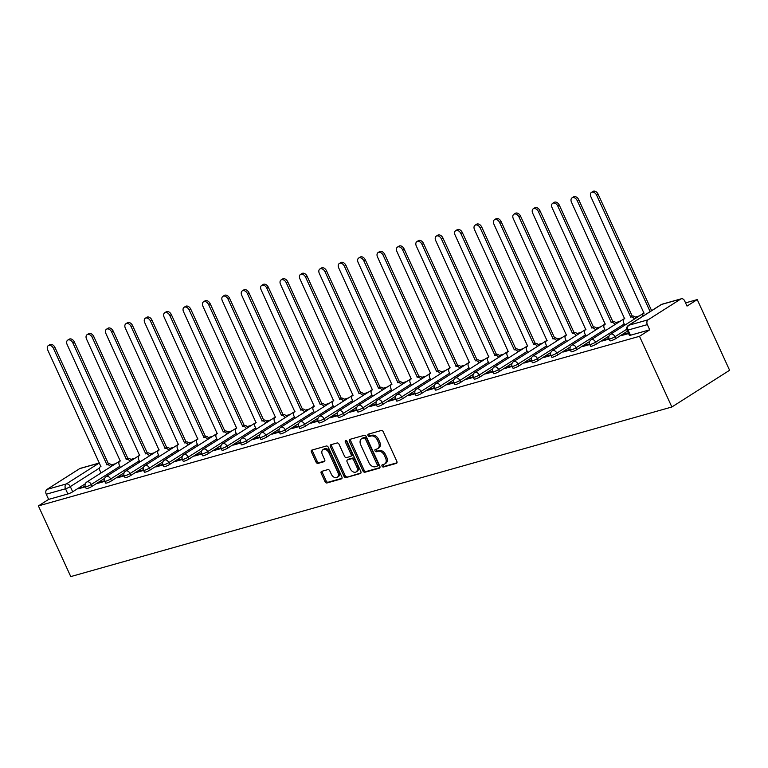 <?xml version="1.0" encoding="UTF-8"?>
<svg xmlns="http://www.w3.org/2000/svg" width="768" height="768" viewBox="0 0 768 768"><rect width="100%" height="100%" fill="white"/><g stroke="black" fill="none" stroke-linecap="round" stroke-linejoin="round"><path stroke-width="1.15" d="M382.022 466.128A1.277 0.864 -122.5 0 0 383.405 467.03L396.374 463.373A1.824 1.238 -122.5 0 0 396.605 463.277A1.824 1.238 -122.5 0 0 396.845 461.386L383.29 431.798A1.824 1.238 -122.5 0 0 381.322 430.493L368.352 434.15A1.277 0.864 -122.5 0 0 369.408 436.454L371.088 435.984A5.846 3.965 -122.5 0 1 377.395 440.141L378.528 442.608A5.846 3.965 -122.5 0 1 377.76 448.646A5.846 3.965 -122.5 0 1 377.03 448.973L375.35 449.443A1.277 0.864 -122.5 0 0 376.406 451.747L378.086 451.267A5.846 3.965 -122.5 0 1 384.403 455.434L385.526 457.901A5.846 3.965 -122.5 0 1 384.758 463.939A5.846 3.965 -122.5 0 1 384.029 464.256L382.349 464.736A1.277 0.864 -122.5 0 0 382.022 466.128M383.05 464.534A1.277 0.864 -122.5 0 0 384.557 466.301L396.97 462.797M369.053 433.958A1.277 0.864 -122.5 0 0 370.56 435.725L372.24 435.245L371.088 435.984M376.051 449.251A1.277 0.864 -122.5 0 0 377.558 451.008L379.238 450.538L378.086 451.267M321.677 471.36A1.824 1.238 -122.5 0 0 321.446 471.466A1.824 1.238 -122.5 0 0 321.216 473.347L325.008 481.651A1.824 1.238 -122.5 0 0 326.986 482.957L341.386 478.886A1.824 1.238 -122.5 0 0 341.616 478.79A1.824 1.238 -122.5 0 0 341.856 476.899L328.31 447.312A1.824 1.238 -122.5 0 0 326.333 446.006L311.933 450.077A1.824 1.238 -122.5 0 0 311.702 450.173A1.824 1.238 -122.5 0 0 311.462 452.064L316.051 462.086A1.824 1.238 -122.5 0 0 318.029 463.392L324.192 461.654A1.824 1.238 -122.5 0 0 324.422 461.549A1.824 1.238 -122.5 0 0 324.662 459.658L322.387 454.685A4.886 3.312 -122.5 0 1 323.021 449.645A4.886 3.312 -122.5 0 1 328.915 452.842L337.834 472.33A4.886 3.312 -122.5 0 1 337.19 477.379A4.886 3.312 -122.5 0 1 331.306 474.173L329.818 470.928A1.824 1.238 -122.5 0 0 327.84 469.622L321.677 471.36M38.4 505.91L639.494 336.307L671.856 406.992L70.762 576.586L38.4 505.91L48.624 499.402L46.243 494.218A3.725 2.678 -105.8 0 1 47.021 489.398L79.699 468.614A3.725 2.678 -105.8 0 1 80.227 468.374L99.437 462.95A3.725 2.678 -105.8 0 0 98.976 463.171L79.699 468.614M362.976 470.947A1.824 1.238 -122.5 0 0 364.944 472.243L379.344 468.182A1.824 1.238 -122.5 0 0 379.574 468.077A1.824 1.238 -122.5 0 0 379.814 466.195L366.269 436.598A1.824 1.238 -122.5 0 0 364.291 435.302L349.891 439.363A1.824 1.238 -122.5 0 0 349.661 439.469A1.824 1.238 -122.5 0 0 349.421 441.35L362.976 470.947L364.128 470.208A1.824 1.238 -122.5 0 0 366.096 471.514L379.949 467.606M360.365 473.539L345.965 477.6A1.824 1.238 -122.5 0 1 343.997 476.294L330.442 446.707A1.824 1.238 -122.5 0 1 330.682 444.816A1.824 1.238 -122.5 0 1 330.912 444.72L337.075 442.982A1.824 1.238 -122.5 0 1 339.053 444.278L344.544 456.278A1.824 1.238 -122.5 0 0 346.512 457.584L350.602 456.422A1.824 1.238 -122.5 0 0 350.832 456.326A1.824 1.238 -122.5 0 0 351.072 454.435L345.35 441.946A1.277 0.864 -122.5 0 1 347.059 441.456L360.835 471.542A1.824 1.238 -122.5 0 1 360.595 473.434A1.824 1.238 -122.5 0 1 360.365 473.539L360.787 473.27M85.315 483.773L72.691 491.798L70.31 486.605A3.725 0.547 155.4 0 1 65.52 488.774L46.243 494.218M680.803 299.011L661.526 304.454L628.848 325.238L648.115 319.795L680.803 299.011A3.725 2.678 74.2 0 1 681.322 298.781A3.725 2.678 74.2 0 1 684.643 300.893L687.014 306.086L697.238 299.587L685.555 302.88M639.37 315.917L635.117 317.117M619.968 321.389L615.725 322.589M600.576 326.861L596.323 328.061M581.174 332.333L576.922 333.533M561.773 337.805L557.53 339.005M542.381 343.277L538.128 344.477M522.979 348.749L518.726 349.949M503.578 354.23L499.334 355.43M484.186 359.702L479.933 360.902M464.784 365.174L460.531 366.374M445.382 370.646L441.139 371.846M425.99 376.118L421.738 377.318M406.589 381.59L402.336 382.79M387.187 387.062L382.944 388.262M367.795 392.534L363.542 393.734M348.394 398.016L344.141 399.206M329.002 403.488L324.749 404.688M309.6 408.96L305.347 410.16M290.198 414.432L285.946 415.632M270.806 419.904L266.554 421.104M251.405 425.376L247.152 426.576M232.003 430.848L227.75 432.048M212.611 436.32L208.358 437.52M193.21 441.792L188.957 442.992M173.808 447.274L169.555 448.474M154.416 452.746L150.163 453.946M135.014 458.218L130.762 459.418M115.613 463.69L111.37 464.89M697.238 299.587L729.6 370.272L671.856 406.992M648.115 319.795A3.725 2.678 74.2 0 0 647.338 324.614L628.07 330.058A3.725 0.547 155.4 0 1 626.995 330.134L629.366 335.328A3.725 0.547 155.4 0 0 630.442 335.251L628.07 330.058A3.725 2.678 74.2 0 1 628.848 325.238A3.725 2.525 -122.5 0 0 628.378 325.44A3.725 3.725 0 0 0 626.995 330.134M639.494 336.307L649.718 329.808L647.338 324.614M628.31 333.034L623.117 334.493L623.366 335.04M623.117 334.493L621.389 335.597L628.56 333.571M608.947 338.496L603.715 339.965L603.965 340.512M603.715 339.965L601.987 341.069L609.168 339.043M589.555 343.968L584.323 345.437L584.573 345.984M584.323 345.437L582.586 346.541L589.766 344.515M570.154 349.44L564.922 350.918L565.171 351.456M564.922 350.918L563.194 352.013L570.365 349.987M550.752 354.912L545.53 356.39L545.77 356.928M545.53 356.39L543.792 357.485L550.973 355.469M531.36 360.384L526.128 361.862L526.378 362.4M526.128 361.862L524.39 362.966L531.571 360.941M511.958 365.856L506.726 367.334L506.976 367.882M506.726 367.334L504.998 368.438L512.17 366.413M492.557 371.328L487.334 372.806L487.574 373.354M487.334 372.806L485.597 373.91L492.778 371.885M473.165 376.81L467.933 378.278L468.182 378.826M467.933 378.278L466.195 379.382L473.376 377.357M453.763 382.282L448.531 383.75L448.781 384.298M448.531 383.75L446.803 384.854L453.974 382.829M434.362 387.754L429.139 389.222L429.379 389.77M429.139 389.222L427.402 390.326L434.582 388.301M414.97 393.226L409.738 394.704L409.987 395.242M409.738 394.704L408 395.798L415.181 393.773M395.568 398.698L390.336 400.176L390.586 400.714M390.336 400.176L388.608 401.27L395.779 399.245M376.166 404.17L370.944 405.648L371.184 406.186M370.944 405.648L369.206 406.752L376.387 404.726M356.774 409.642L351.542 411.12L351.792 411.658M351.542 411.12L349.814 412.224L356.986 410.198M337.373 415.114L332.141 416.592L332.39 417.139M332.141 416.592L330.413 417.696L337.594 415.67M317.971 420.586L312.749 422.064L312.998 422.611M312.749 422.064L311.011 423.168L318.192 421.142M298.579 426.067L293.347 427.536L293.597 428.083M293.347 427.536L291.619 428.64L298.79 426.614M279.178 431.539L273.946 433.008L274.195 433.555M273.946 433.008L272.218 434.112L279.398 432.086M259.776 437.011L254.554 438.48L254.803 439.027M254.554 438.48L252.816 439.584L259.997 437.558M240.384 442.483L235.152 443.962L235.402 444.499M235.152 443.962L233.424 445.056L240.595 443.03M220.982 447.955L215.75 449.434L216 449.971M215.75 449.434L214.022 450.528L221.203 448.512M201.581 453.427L196.358 454.906L196.608 455.443M196.358 454.906L194.621 456.01L201.802 453.984M182.189 458.899L176.957 460.378L177.206 460.915M176.957 460.378L175.229 461.482L182.4 459.456M162.787 464.371L157.555 465.85L157.805 466.397M157.555 465.85L155.827 466.954L163.008 464.928M143.386 469.843L138.163 471.322L138.413 471.869M138.163 471.322L136.426 472.426L143.606 470.4M123.994 475.325L118.762 476.794L119.011 477.341M118.762 476.794L117.034 477.898L124.205 475.872M104.592 480.797L99.36 482.266L99.61 482.813M99.36 482.266L97.632 483.37L104.813 481.344M104.707 478.301L92.093 486.326L91.248 484.483A3.725 0.547 155.4 0 1 87.629 486.25A3.725 0.547 155.4 0 1 85.373 486.73L86.218 488.573A3.725 0.547 -24.6 0 0 88.464 488.093A3.725 0.547 -24.6 0 0 92.093 486.326M124.109 472.819L111.485 480.854L110.64 479.011A3.725 0.547 155.4 0 1 107.021 480.778A3.725 0.547 155.4 0 1 104.774 481.258L105.61 483.101A3.725 0.547 -24.6 0 0 107.866 482.621A3.725 0.547 -24.6 0 0 111.485 480.854M143.51 467.347L130.886 475.382L130.042 473.539A3.725 0.547 155.4 0 1 126.422 475.306A3.725 0.547 155.4 0 1 124.166 475.786L125.011 477.629A3.725 0.547 -24.6 0 0 127.267 477.149A3.725 0.547 -24.6 0 0 130.886 475.382M162.902 461.875L150.288 469.901L149.443 468.067A3.725 0.547 155.4 0 1 145.814 469.834A3.725 0.547 155.4 0 1 143.568 470.314L144.413 472.157A3.725 0.547 -24.6 0 0 146.659 471.677A3.725 0.547 -24.6 0 0 150.288 469.901M182.304 456.403L169.68 464.429L168.835 462.586A3.725 0.547 155.4 0 1 165.216 464.362A3.725 0.547 155.4 0 1 162.97 464.842L163.805 466.685A3.725 0.547 -24.6 0 0 166.061 466.205A3.725 0.547 -24.6 0 0 169.68 464.429M201.706 450.931L189.082 458.957L188.237 457.114A3.725 0.547 155.4 0 1 184.618 458.89A3.725 0.547 155.4 0 1 182.362 459.37L183.206 461.213A3.725 0.547 -24.6 0 0 185.462 460.733A3.725 0.547 -24.6 0 0 189.082 458.957M221.098 445.459L208.483 453.485L207.638 451.642A3.725 0.547 155.4 0 1 204.01 453.418A3.725 0.547 155.4 0 1 201.763 453.898L202.608 455.741A3.725 0.547 -24.6 0 0 204.854 455.261A3.725 0.547 -24.6 0 0 208.483 453.485M240.499 439.987L227.875 448.013L227.03 446.17A3.725 0.547 155.4 0 1 223.411 447.946A3.725 0.547 155.4 0 1 221.165 448.426L222 450.269A3.725 0.547 -24.6 0 0 224.256 449.789A3.725 0.547 -24.6 0 0 227.875 448.013M259.901 434.515L247.277 442.541L246.432 440.698A3.725 0.547 155.4 0 1 242.813 442.474A3.725 0.547 155.4 0 1 240.557 442.954L241.402 444.787A3.725 0.547 -24.6 0 0 243.658 444.307A3.725 0.547 -24.6 0 0 247.277 442.541M279.293 429.043L266.669 437.069L265.834 435.226A3.725 0.547 155.4 0 1 262.205 436.992A3.725 0.547 155.4 0 1 259.958 437.472L260.803 439.315A3.725 0.547 -24.6 0 0 263.05 438.835A3.725 0.547 -24.6 0 0 266.669 437.069M298.694 423.562L286.07 431.597L285.226 429.754A3.725 0.547 155.4 0 1 281.606 431.52A3.725 0.547 155.4 0 1 279.35 432L280.195 433.843A3.725 0.547 -24.6 0 0 282.451 433.363A3.725 0.547 -24.6 0 0 286.07 431.597M318.096 418.09L305.472 426.125L304.627 424.282A3.725 0.547 155.4 0 1 301.008 426.048A3.725 0.547 155.4 0 1 298.752 426.528L299.597 428.371A3.725 0.547 -24.6 0 0 301.853 427.891A3.725 0.547 -24.6 0 0 305.472 426.125M337.488 412.618L324.864 420.643L324.029 418.8A3.725 0.547 155.4 0 1 320.4 420.576A3.725 0.547 155.4 0 1 318.154 421.056L318.998 422.899A3.725 0.547 -24.6 0 0 321.245 422.419A3.725 0.547 -24.6 0 0 324.864 420.643M356.89 407.146L344.266 415.171L343.421 413.328A3.725 0.547 155.4 0 1 339.802 415.104A3.725 0.547 155.4 0 1 337.546 415.584L338.39 417.427A3.725 0.547 -24.6 0 0 340.646 416.947A3.725 0.547 -24.6 0 0 344.266 415.171M376.291 401.674L363.667 409.699L362.822 407.856A3.725 0.547 155.4 0 1 359.203 409.632A3.725 0.547 155.4 0 1 356.947 410.112L357.792 411.955A3.725 0.547 -24.6 0 0 360.048 411.475A3.725 0.547 -24.6 0 0 363.667 409.699M395.683 396.202L383.059 404.227L382.224 402.384A3.725 0.547 155.4 0 1 378.595 404.16A3.725 0.547 155.4 0 1 376.349 404.64L377.194 406.483A3.725 0.547 -24.6 0 0 379.44 406.003A3.725 0.547 -24.6 0 0 383.059 404.227M415.085 390.73L402.461 398.755L401.616 396.912A3.725 0.547 155.4 0 1 397.997 398.688A3.725 0.547 155.4 0 1 395.741 399.168L396.586 401.011A3.725 0.547 -24.6 0 0 398.842 400.531A3.725 0.547 -24.6 0 0 402.461 398.755M434.486 385.258L421.862 393.283L421.018 391.44A3.725 0.547 155.4 0 1 417.398 393.206A3.725 0.547 155.4 0 1 415.142 393.686L415.987 395.53A3.725 0.547 -24.6 0 0 418.243 395.05A3.725 0.547 -24.6 0 0 421.862 393.283M453.878 379.786L441.254 387.811L440.419 385.968A3.725 0.547 155.4 0 1 436.79 387.734A3.725 0.547 155.4 0 1 434.544 388.214L435.389 390.058A3.725 0.547 -24.6 0 0 437.635 389.578A3.725 0.547 -24.6 0 0 441.254 387.811M473.28 374.304L460.656 382.339L459.811 380.496A3.725 0.547 155.4 0 1 456.192 382.262A3.725 0.547 155.4 0 1 453.936 382.742L454.781 384.586A3.725 0.547 -24.6 0 0 457.037 384.106A3.725 0.547 -24.6 0 0 460.656 382.339M492.682 368.832L480.058 376.858L479.213 375.024A3.725 0.547 155.4 0 1 475.594 376.79A3.725 0.547 155.4 0 1 473.338 377.27L474.182 379.114A3.725 0.547 -24.6 0 0 476.438 378.634A3.725 0.547 -24.6 0 0 480.058 376.858M512.074 363.36L499.45 371.386L498.614 369.542A3.725 0.547 155.4 0 1 494.986 371.318A3.725 0.547 155.4 0 1 492.739 371.798L493.584 373.642A3.725 0.547 -24.6 0 0 495.83 373.162A3.725 0.547 -24.6 0 0 499.45 371.386M531.475 357.888L518.851 365.914L518.006 364.07A3.725 0.547 155.4 0 1 514.387 365.846A3.725 0.547 155.4 0 1 512.131 366.326L512.976 368.17A3.725 0.547 -24.6 0 0 515.232 367.69A3.725 0.547 -24.6 0 0 518.851 365.914M550.867 352.416L538.253 360.442L537.408 358.598A3.725 0.547 155.4 0 1 533.789 360.374A3.725 0.547 155.4 0 1 531.533 360.854L532.378 362.698A3.725 0.547 -24.6 0 0 534.624 362.218A3.725 0.547 -24.6 0 0 538.253 360.442M570.269 346.944L557.645 354.97L556.8 353.126A3.725 0.547 155.4 0 1 553.181 354.902A3.725 0.547 155.4 0 1 550.934 355.382L551.779 357.226A3.725 0.547 -24.6 0 0 554.026 356.746A3.725 0.547 -24.6 0 0 557.645 354.97M589.67 341.472L577.046 349.498L576.202 347.654A3.725 0.547 155.4 0 1 572.582 349.43A3.725 0.547 155.4 0 1 570.326 349.91L571.171 351.744A3.725 0.547 -24.6 0 0 573.427 351.264A3.725 0.547 -24.6 0 0 577.046 349.498M609.062 336L596.448 344.026L595.603 342.182A3.725 0.547 155.4 0 1 591.984 343.949A3.725 0.547 155.4 0 1 589.728 344.429L590.573 346.272A3.725 0.547 -24.6 0 0 592.819 345.792A3.725 0.547 -24.6 0 0 596.448 344.026M627.456 331.162L615.84 338.554L614.995 336.71A3.725 0.547 155.4 0 1 611.376 338.477A3.725 0.547 155.4 0 1 609.13 338.957L609.965 340.8A3.725 0.547 -24.6 0 0 612.221 340.32A3.725 0.547 -24.6 0 0 615.84 338.554M85.19 486.269L78.23 488.842L85.411 486.816M79.968 487.747L80.218 488.285M48.624 499.402L67.891 493.968A3.725 0.547 -24.6 0 0 72.691 491.798M649.718 329.808L630.442 335.251M384.758 463.939L385.92 463.2A5.846 3.965 -122.5 0 0 386.678 457.162L385.526 457.901M379.238 450.538A5.846 3.965 -122.5 0 1 385.555 454.694L386.678 457.162M377.76 448.646L378.912 447.907A5.846 3.965 -122.5 0 0 379.68 441.869L378.528 442.608M372.24 435.245A5.846 3.965 -122.5 0 1 378.557 439.411L379.68 441.869M350.448 439.21A1.824 1.238 -122.5 0 0 350.582 440.621L364.128 470.208M376.954 466.253A1.277 0.864 -122.5 0 0 377.28 464.861L365.386 438.893A1.277 0.864 -122.5 0 0 364.003 437.981L362.237 438.48A5.846 3.965 -122.5 0 0 361.507 438.806A5.846 3.965 -122.5 0 0 360.739 444.845L368.87 462.595A5.846 3.965 -122.5 0 0 375.178 466.752L376.954 466.253M377.242 466.07L378.106 465.523A1.277 0.864 -122.5 0 0 378.432 464.131L377.28 464.861M361.507 438.806L362.659 438.067A5.846 3.965 -122.5 0 1 363.389 437.741L365.155 437.242A1.277 0.864 -122.5 0 1 366.538 438.154L378.432 464.131M360.97 472.954L345.965 477.6M331.469 444.557A1.824 1.238 -122.5 0 0 331.594 445.968L345.149 475.565A1.824 1.238 -122.5 0 0 347.117 476.861M351.763 455.693A1.824 1.238 -122.5 0 0 351.984 455.587A1.824 1.238 -122.5 0 0 352.224 453.706L346.512 441.206L345.35 441.946M346.358 440.669A1.277 0.864 -122.5 0 0 346.512 441.206M350.246 468.73A4.886 3.312 -122.5 0 0 356.131 471.936A4.886 3.312 -122.5 0 0 356.774 466.886L353.635 460.022A1.824 1.238 -122.5 0 0 351.658 458.726L347.568 459.878A1.824 1.238 -122.5 0 0 347.338 459.984A1.824 1.238 -122.5 0 0 347.107 461.866L350.246 468.73M356.131 471.936L357.293 471.206A4.886 3.312 -122.5 0 0 357.926 466.157L356.774 466.886M348.307 459.408A1.824 1.238 -122.5 0 1 348.499 459.245A1.824 1.238 -122.5 0 1 348.73 459.149L352.81 457.997A1.824 1.238 -122.5 0 1 354.787 459.293L357.926 466.157M337.19 477.379L338.342 476.64A4.886 3.312 -122.5 0 0 338.986 471.59L337.834 472.33M323.021 449.645L324.182 448.906A4.886 3.312 -122.5 0 1 330.067 452.112L338.986 471.59M312.49 449.914A1.824 1.238 -122.5 0 0 312.614 451.325L317.213 461.357A1.824 1.238 -122.5 0 0 319.181 462.653L324.787 461.069M322.234 471.206A1.824 1.238 -122.5 0 0 322.368 472.618L326.17 480.922A1.824 1.238 -122.5 0 0 328.138 482.218L341.99 478.31M650.342 311.482A3.725 2.525 -122.5 0 0 650.093 311.53L596.611 195.178A4.282 2.909 -122.5 0 0 591.456 192.365A4.282 2.909 -122.5 0 0 590.89 196.79L644.006 313.248A3.725 2.525 -122.5 0 0 643.536 313.459A3.725 2.525 -122.5 0 0 642.72 316.32M591.456 192.365L592.954 191.414A4.282 2.909 57.5 0 1 598.118 194.218L651.6 310.57A3.725 2.525 57.5 0 1 651.84 310.522M651.408 310.627L649.91 311.578M634.406 319.066A3.725 2.525 -122.5 0 0 630.701 317.002L577.219 200.65A4.282 2.909 -122.5 0 0 572.054 197.837A4.282 2.909 -122.5 0 0 571.498 202.262L624.605 318.72A3.725 2.525 -122.5 0 0 624.144 318.931A3.725 2.525 -122.5 0 0 623.654 322.771L624.768 325.2M572.054 197.837L573.562 196.886A4.282 2.909 57.5 0 1 578.717 199.69L632.198 316.051A3.725 2.525 57.5 0 1 635.914 318.115M632.016 316.099L630.509 317.059M615.014 324.547A3.725 2.525 -122.5 0 0 611.299 322.474L557.818 206.122A4.282 2.909 -122.5 0 0 552.662 203.309A4.282 2.909 -122.5 0 0 552.096 207.734L605.203 324.192A3.725 2.525 -122.5 0 0 604.742 324.403A3.725 2.525 -122.5 0 0 604.253 328.243L605.366 330.682M552.662 203.309L554.16 202.358A4.282 2.909 57.5 0 1 559.315 205.162L612.797 321.523A3.725 2.525 57.5 0 1 616.512 323.587M612.614 321.571L611.117 322.531M595.613 330.019A3.725 2.525 -122.5 0 0 591.898 327.946L538.416 211.594A4.282 2.909 -122.5 0 0 533.261 208.79A4.282 2.909 -122.5 0 0 532.694 213.206L585.811 329.664A3.725 2.525 -122.5 0 0 585.341 329.875A3.725 2.525 -122.5 0 0 584.851 333.715L585.965 336.154M533.261 208.79L534.758 207.83A4.282 2.909 57.5 0 1 539.923 210.643L593.405 326.995A3.725 2.525 57.5 0 1 597.11 329.059M593.213 327.043L591.715 328.003M576.211 335.491A3.725 2.525 -122.5 0 0 572.506 333.418L519.024 217.066A4.282 2.909 -122.5 0 0 513.859 214.262A4.282 2.909 -122.5 0 0 513.302 218.678L566.41 335.136A3.725 2.525 -122.5 0 0 565.949 335.347A3.725 2.525 -122.5 0 0 565.459 339.197L566.573 341.626M513.859 214.262L515.366 213.302A4.282 2.909 57.5 0 1 520.522 216.115L574.003 332.467A3.725 2.525 57.5 0 1 577.718 334.531M573.821 332.515L572.314 333.475M556.819 340.963A3.725 2.525 -122.5 0 0 553.104 338.899L499.622 222.538A4.282 2.909 -122.5 0 0 494.467 219.734A4.282 2.909 -122.5 0 0 493.901 224.15L547.008 340.618A3.725 2.525 -122.5 0 0 546.547 340.819A3.725 2.525 -122.5 0 0 546.058 344.669L547.171 347.098M494.467 219.734L495.965 218.774A4.282 2.909 57.5 0 1 501.12 221.587L554.602 337.939A3.725 2.525 57.5 0 1 558.317 340.003M554.419 337.997L552.922 338.947M537.418 346.435A3.725 2.525 -122.5 0 0 533.702 344.371L480.221 228.01A4.282 2.909 -122.5 0 0 475.066 225.206A4.282 2.909 -122.5 0 0 474.499 229.622L527.616 346.09A3.725 2.525 -122.5 0 0 527.146 346.291A3.725 2.525 -122.5 0 0 526.656 350.141L527.77 352.57M475.066 225.206L476.563 224.246A4.282 2.909 57.5 0 1 481.728 227.059L535.21 343.411A3.725 2.525 57.5 0 1 538.915 345.485M535.018 343.469L533.52 344.419M518.016 351.907A3.725 2.525 -122.5 0 0 514.31 349.843L460.829 233.482A4.282 2.909 -122.5 0 0 455.664 230.678A4.282 2.909 -122.5 0 0 455.107 235.104L508.214 351.562A3.725 2.525 -122.5 0 0 507.754 351.763A3.725 2.525 -122.5 0 0 507.264 355.613L508.378 358.042M455.664 230.678L457.171 229.728A4.282 2.909 57.5 0 1 462.326 232.531L515.808 348.883A3.725 2.525 57.5 0 1 519.523 350.957M515.626 348.941L514.118 349.891M498.624 357.379A3.725 2.525 -122.5 0 0 494.909 355.315L441.427 238.963A4.282 2.909 -122.5 0 0 436.272 236.15A4.282 2.909 -122.5 0 0 435.706 240.576L488.813 357.034A3.725 2.525 -122.5 0 0 488.352 357.245A3.725 2.525 -122.5 0 0 487.862 361.085L488.976 363.514M436.272 236.15L437.77 235.2A4.282 2.909 57.5 0 1 442.925 238.003L496.406 354.355A3.725 2.525 57.5 0 1 500.122 356.429M496.224 354.413L494.726 355.363M479.222 362.851A3.725 2.525 -122.5 0 0 475.507 360.787L422.026 244.435A4.282 2.909 -122.5 0 0 416.87 241.622A4.282 2.909 -122.5 0 0 416.314 246.048L469.421 362.506A3.725 2.525 -122.5 0 0 468.95 362.717A3.725 2.525 -122.5 0 0 468.461 366.557L469.574 368.986M416.87 241.622L418.368 240.672A4.282 2.909 57.5 0 1 423.533 243.475L477.014 359.837A3.725 2.525 57.5 0 1 480.72 361.901M476.822 359.885L475.325 360.835M459.821 368.333A3.725 2.525 -122.5 0 0 456.115 366.259L402.634 249.907A4.282 2.909 -122.5 0 0 397.469 247.094A4.282 2.909 -122.5 0 0 396.912 251.52L450.019 367.978A3.725 2.525 -122.5 0 0 449.558 368.189A3.725 2.525 -122.5 0 0 449.069 372.029L450.182 374.458M397.469 247.094L398.976 246.144A4.282 2.909 57.5 0 1 404.131 248.947L457.613 365.309A3.725 2.525 57.5 0 1 461.328 367.373M457.43 365.357L455.923 366.317M440.429 373.805A3.725 2.525 -122.5 0 0 436.714 371.731L383.232 255.379A4.282 2.909 -122.5 0 0 378.077 252.566A4.282 2.909 -122.5 0 0 377.51 256.992L430.618 373.45A3.725 2.525 -122.5 0 0 430.157 373.661A3.725 2.525 -122.5 0 0 429.667 377.501L430.781 379.939M378.077 252.566L379.574 251.616A4.282 2.909 57.5 0 1 384.73 254.419L438.211 370.781A3.725 2.525 57.5 0 1 441.926 372.845M438.029 370.829L436.531 371.789M421.027 379.277A3.725 2.525 -122.5 0 0 417.312 377.203L363.83 260.851A4.282 2.909 -122.5 0 0 358.675 258.048A4.282 2.909 -122.5 0 0 358.118 262.464L411.226 378.922A3.725 2.525 -122.5 0 0 410.755 379.133A3.725 2.525 -122.5 0 0 410.266 382.973L411.379 385.411M358.675 258.048L360.173 257.088A4.282 2.909 57.5 0 1 365.338 259.901L418.819 376.253A3.725 2.525 57.5 0 1 422.525 378.317M418.627 376.301L417.13 377.261M401.626 384.749A3.725 2.525 -122.5 0 0 397.92 382.675L344.438 266.323A4.282 2.909 -122.5 0 0 339.274 263.52A4.282 2.909 -122.5 0 0 338.717 267.936L391.824 384.403A3.725 2.525 -122.5 0 0 391.363 384.605A3.725 2.525 -122.5 0 0 390.874 388.454L391.987 390.883M339.274 263.52L340.781 262.56A4.282 2.909 57.5 0 1 345.936 265.373L399.418 381.725A3.725 2.525 57.5 0 1 403.133 383.789M399.235 381.773L397.728 382.733M382.234 390.221A3.725 2.525 -122.5 0 0 378.518 388.157L325.037 271.795A4.282 2.909 -122.5 0 0 319.882 268.992A4.282 2.909 -122.5 0 0 319.315 273.408L372.422 389.875A3.725 2.525 -122.5 0 0 371.962 390.077A3.725 2.525 -122.5 0 0 371.472 393.926L372.586 396.355M319.882 268.992L321.379 268.032A4.282 2.909 57.5 0 1 326.534 270.845L380.026 387.197A3.725 2.525 57.5 0 1 383.731 389.27M379.834 387.254L378.336 388.205M362.832 395.693A3.725 2.525 -122.5 0 0 359.117 393.629L305.635 277.267A4.282 2.909 -122.5 0 0 300.48 274.464A4.282 2.909 -122.5 0 0 299.923 278.88L353.03 395.347A3.725 2.525 -122.5 0 0 352.56 395.549A3.725 2.525 -122.5 0 0 352.07 399.398L353.184 401.827M300.48 274.464L301.978 273.504A4.282 2.909 57.5 0 1 307.142 276.317L360.624 392.669A3.725 2.525 57.5 0 1 364.33 394.742M360.432 392.726L358.934 393.677M343.43 401.165A3.725 2.525 -122.5 0 0 339.725 399.101L286.243 282.739A4.282 2.909 -122.5 0 0 281.078 279.936A4.282 2.909 -122.5 0 0 280.522 284.362L333.629 400.819A3.725 2.525 -122.5 0 0 333.168 401.021A3.725 2.525 -122.5 0 0 332.678 404.87L333.792 407.299M281.078 279.936L282.586 278.986A4.282 2.909 57.5 0 1 287.741 281.789L341.222 398.141A3.725 2.525 57.5 0 1 344.938 400.214M341.04 398.198L339.533 399.149M324.038 406.637A3.725 2.525 -122.5 0 0 320.323 404.573L266.842 288.221A4.282 2.909 -122.5 0 0 261.686 285.408A4.282 2.909 -122.5 0 0 261.12 289.834L314.227 406.291A3.725 2.525 -122.5 0 0 313.766 406.502A3.725 2.525 -122.5 0 0 313.277 410.342L314.39 412.771M261.686 285.408L263.184 284.458A4.282 2.909 57.5 0 1 268.339 287.261L321.83 403.613A3.725 2.525 57.5 0 1 325.536 405.686M321.638 403.67L320.141 404.621M304.637 412.109A3.725 2.525 -122.5 0 0 300.931 410.045L247.44 293.693A4.282 2.909 -122.5 0 0 242.285 290.88A4.282 2.909 -122.5 0 0 241.728 295.306L294.835 411.763A3.725 2.525 -122.5 0 0 294.365 411.974A3.725 2.525 -122.5 0 0 293.885 415.814L294.989 418.243M242.285 290.88L243.782 289.93A4.282 2.909 57.5 0 1 248.947 292.733L302.429 409.094A3.725 2.525 57.5 0 1 306.134 411.158M302.237 409.142L300.739 410.102M285.235 417.59A3.725 2.525 -122.5 0 0 281.53 415.517L228.048 299.165A4.282 2.909 -122.5 0 0 222.883 296.352A4.282 2.909 -122.5 0 0 222.326 300.778L275.434 417.235A3.725 2.525 -122.5 0 0 274.973 417.446A3.725 2.525 -122.5 0 0 274.483 421.286L275.597 423.715M222.883 296.352L224.39 295.402A4.282 2.909 57.5 0 1 229.546 298.205L283.027 414.566A3.725 2.525 57.5 0 1 286.742 416.63M282.845 414.614L281.338 415.574M265.843 423.062A3.725 2.525 -122.5 0 0 262.128 420.989L208.646 304.637A4.282 2.909 -122.5 0 0 203.491 301.834A4.282 2.909 -122.5 0 0 202.925 306.25L256.032 422.707A3.725 2.525 -122.5 0 0 255.571 422.918A3.725 2.525 -122.5 0 0 255.082 426.758L256.195 429.197M203.491 301.834L204.989 300.874A4.282 2.909 57.5 0 1 210.154 303.677L263.635 420.038A3.725 2.525 57.5 0 1 267.341 422.102M263.443 420.086L261.946 421.046M246.442 428.534A3.725 2.525 -122.5 0 0 242.736 426.461L189.245 310.109A4.282 2.909 -122.5 0 0 184.09 307.306A4.282 2.909 -122.5 0 0 183.533 311.722L236.64 428.179A3.725 2.525 -122.5 0 0 236.17 428.39A3.725 2.525 -122.5 0 0 235.69 432.23L236.794 434.669M184.09 307.306L185.597 306.346A4.282 2.909 57.5 0 1 190.752 309.158L244.234 425.51A3.725 2.525 57.5 0 1 247.939 427.574M244.042 425.558L242.544 426.518M227.04 434.006A3.725 2.525 -122.5 0 0 223.334 431.942L169.853 315.581A4.282 2.909 -122.5 0 0 164.688 312.778A4.282 2.909 -122.5 0 0 164.131 317.194L217.238 433.661A3.725 2.525 -122.5 0 0 216.778 433.862A3.725 2.525 -122.5 0 0 216.288 437.712L217.402 440.141M164.688 312.778L166.195 311.818A4.282 2.909 57.5 0 1 171.35 314.63L224.832 430.982A3.725 2.525 57.5 0 1 228.547 433.046M224.65 431.04L223.142 431.99M207.648 439.478A3.725 2.525 -122.5 0 0 203.933 437.414L150.451 321.053A4.282 2.909 -122.5 0 0 145.296 318.25A4.282 2.909 -122.5 0 0 144.73 322.666L197.846 439.133A3.725 2.525 -122.5 0 0 197.376 439.334A3.725 2.525 -122.5 0 0 196.886 443.184L198 445.613M145.296 318.25L146.794 317.29A4.282 2.909 57.5 0 1 151.958 320.102L205.44 436.454A3.725 2.525 57.5 0 1 209.146 438.528M205.248 436.512L203.75 437.462M188.246 444.95A3.725 2.525 -122.5 0 0 184.541 442.886L131.059 326.525A4.282 2.909 -122.5 0 0 125.894 323.722A4.282 2.909 -122.5 0 0 125.338 328.147L178.445 444.605A3.725 2.525 -122.5 0 0 177.974 444.806A3.725 2.525 -122.5 0 0 177.494 448.656L178.608 451.085M125.894 323.722L127.402 322.771A4.282 2.909 57.5 0 1 132.557 325.574L186.038 441.926A3.725 2.525 57.5 0 1 189.754 444M185.856 441.984L184.349 442.934M168.845 450.422A3.725 2.525 -122.5 0 0 165.139 448.358L111.658 332.006A4.282 2.909 -122.5 0 0 106.502 329.194A4.282 2.909 -122.5 0 0 105.936 333.619L159.043 450.077A3.725 2.525 -122.5 0 0 158.582 450.288A3.725 2.525 -122.5 0 0 158.093 454.128L159.206 456.557M106.502 329.194L108 328.243A4.282 2.909 57.5 0 1 113.155 331.046L166.637 447.398A3.725 2.525 57.5 0 1 170.352 449.472M166.454 447.456L164.947 448.406M149.453 455.894A3.725 2.525 -122.5 0 0 145.738 453.83L92.256 337.478A4.282 2.909 -122.5 0 0 87.101 334.666A4.282 2.909 -122.5 0 0 86.534 339.091L139.651 455.549A3.725 2.525 -122.5 0 0 139.181 455.76A3.725 2.525 -122.5 0 0 138.691 459.6L139.805 462.029M87.101 334.666L88.598 333.715A4.282 2.909 57.5 0 1 93.763 336.518L147.245 452.88A3.725 2.525 57.5 0 1 150.95 454.944M147.053 452.928L145.555 453.878M130.051 461.366A3.725 2.525 -122.5 0 0 126.346 459.302L72.864 342.95A4.282 2.909 -122.5 0 0 67.699 340.138A4.282 2.909 -122.5 0 0 67.142 344.563L120.25 461.021A3.725 2.525 -122.5 0 0 119.779 461.232A3.725 2.525 -122.5 0 0 119.299 465.072L120.413 467.501M67.699 340.138L69.206 339.187A4.282 2.909 57.5 0 1 74.362 341.99L127.843 458.352A3.725 2.525 57.5 0 1 131.558 460.416M127.661 458.4L126.154 459.36M110.65 466.848A3.725 2.525 -122.5 0 0 106.944 464.774L53.462 348.422A4.282 2.909 -122.5 0 0 48.307 345.61A4.282 2.909 -122.5 0 0 47.741 350.035L100.848 466.493A3.725 2.525 -122.5 0 0 100.387 466.704A3.725 2.525 -122.5 0 0 99.898 470.544L101.011 472.982M48.307 345.61L49.805 344.659A4.282 2.909 57.5 0 1 54.96 347.462L108.442 463.824A3.725 2.525 57.5 0 1 112.157 465.888M108.259 463.872L106.762 464.832M384.557 466.301L383.405 467.03M370.56 435.725L369.408 436.454M377.558 451.008L376.406 451.747M99.533 468.029L70.31 486.605A3.725 2.525 57.5 0 0 66.288 483.955L98.976 463.171A3.725 2.525 57.5 0 1 99.504 463.104M47.021 489.398L66.288 483.955A3.725 2.678 74.2 0 0 65.52 488.774L67.891 493.968M119.856 466.291L91.248 484.483A3.725 2.525 57.5 0 0 87.226 481.834A3.725 2.525 57.5 0 0 86.755 482.045A3.725 3.725 0 0 0 85.373 486.73M139.248 460.819L110.64 479.011A3.725 2.525 57.5 0 0 106.627 476.362A3.725 2.525 57.5 0 0 106.157 476.563A3.725 3.725 0 0 0 104.774 481.258M158.65 455.347L130.042 473.539A3.725 2.525 57.5 0 0 126.019 470.89A3.725 2.525 57.5 0 0 125.558 471.091A3.725 3.725 0 0 0 124.166 475.786M178.051 449.866L149.443 468.067A3.725 2.525 57.5 0 0 145.421 465.418A3.725 2.525 57.5 0 0 144.95 465.619A3.725 3.725 0 0 0 143.568 470.314M197.443 444.394L168.835 462.586A3.725 2.525 57.5 0 0 164.822 459.946A3.725 2.525 57.5 0 0 164.352 460.147A3.725 3.725 0 0 0 162.97 464.842M216.845 438.922L188.237 457.114A3.725 2.525 57.5 0 0 184.214 454.464A3.725 2.525 57.5 0 0 183.754 454.675A3.725 3.725 0 0 0 182.362 459.37M236.237 433.45L207.638 451.642A3.725 2.525 57.5 0 0 203.616 448.992A3.725 2.525 57.5 0 0 203.146 449.203A3.725 3.725 0 0 0 201.763 453.898M255.638 427.978L227.03 446.17A3.725 2.525 57.5 0 0 223.018 443.52A3.725 2.525 57.5 0 0 222.547 443.731A3.725 3.725 0 0 0 221.165 448.426M275.04 422.506L246.432 440.698A3.725 2.525 57.5 0 0 242.41 438.048A3.725 2.525 57.5 0 0 241.949 438.259A3.725 3.725 0 0 0 240.557 442.954M294.432 417.034L265.834 435.226A3.725 2.525 57.5 0 0 261.811 432.576A3.725 2.525 57.5 0 0 261.341 432.787A3.725 3.725 0 0 0 259.958 437.472M313.834 411.562L285.226 429.754A3.725 2.525 57.5 0 0 281.203 427.104A3.725 2.525 57.5 0 0 280.742 427.306A3.725 3.725 0 0 0 279.35 432M333.235 406.08L304.627 424.282A3.725 2.525 57.5 0 0 300.605 421.632A3.725 2.525 57.5 0 0 300.144 421.834A3.725 3.725 0 0 0 298.752 426.528M352.627 400.608L324.029 418.8A3.725 2.525 57.5 0 0 320.006 416.16A3.725 2.525 57.5 0 0 319.536 416.362A3.725 3.725 0 0 0 318.154 421.056M372.029 395.136L343.421 413.328A3.725 2.525 57.5 0 0 339.398 410.688A3.725 2.525 57.5 0 0 338.938 410.89A3.725 3.725 0 0 0 337.546 415.584M391.43 389.664L362.822 407.856A3.725 2.525 57.5 0 0 358.8 405.206A3.725 2.525 57.5 0 0 358.339 405.418A3.725 3.725 0 0 0 356.947 410.112M410.822 384.192L382.224 402.384A3.725 2.525 57.5 0 0 378.202 399.734A3.725 2.525 57.5 0 0 377.731 399.946A3.725 3.725 0 0 0 376.349 404.64M430.224 378.72L401.616 396.912A3.725 2.525 57.5 0 0 397.594 394.262A3.725 2.525 57.5 0 0 397.133 394.474A3.725 3.725 0 0 0 395.741 399.168M449.626 373.248L421.018 391.44A3.725 2.525 57.5 0 0 416.995 388.79A3.725 2.525 57.5 0 0 416.534 389.002A3.725 3.725 0 0 0 415.142 393.686M469.018 367.776L440.419 385.968A3.725 2.525 57.5 0 0 436.397 383.318A3.725 2.525 57.5 0 0 435.926 383.52A3.725 3.725 0 0 0 434.544 388.214M488.419 362.304L459.811 380.496A3.725 2.525 57.5 0 0 455.789 377.846A3.725 2.525 57.5 0 0 455.328 378.048A3.725 3.725 0 0 0 453.936 382.742M507.821 356.822L479.213 375.024A3.725 2.525 57.5 0 0 475.19 372.374A3.725 2.525 57.5 0 0 474.73 372.576A3.725 3.725 0 0 0 473.338 377.27M527.213 351.35L498.614 369.542A3.725 2.525 57.5 0 0 494.592 366.902A3.725 2.525 57.5 0 0 494.122 367.104A3.725 3.725 0 0 0 492.739 371.798M546.614 345.878L518.006 364.07A3.725 2.525 57.5 0 0 513.984 361.421A3.725 2.525 57.5 0 0 513.523 361.632A3.725 3.725 0 0 0 512.131 366.326M566.016 340.406L537.408 358.598A3.725 2.525 57.5 0 0 533.386 355.949A3.725 2.525 57.5 0 0 532.925 356.16A3.725 3.725 0 0 0 531.533 360.854M585.408 334.934L556.8 353.126A3.725 2.525 57.5 0 0 552.787 350.477A3.725 2.525 57.5 0 0 552.317 350.688A3.725 3.725 0 0 0 550.934 355.382M604.81 329.462L576.202 347.654A3.725 2.525 57.5 0 0 572.179 345.005A3.725 2.525 57.5 0 0 571.718 345.216A3.725 3.725 0 0 0 570.326 349.91M624.211 323.99L595.603 342.182A3.725 2.525 57.5 0 0 591.581 339.533A3.725 2.525 57.5 0 0 591.12 339.744A3.725 3.725 0 0 0 589.728 344.429M626.717 329.261L614.995 336.71A3.725 2.525 57.5 0 0 610.982 334.061A3.725 2.525 57.5 0 0 610.512 334.262A3.725 3.725 0 0 0 609.13 338.957M610.512 334.262L643.19 313.478A3.725 2.525 57.5 0 1 643.661 313.277A3.725 2.525 -122.5 0 1 643.901 313.219M591.12 339.744L623.798 318.95A3.725 2.525 57.5 0 1 624.259 318.749A3.725 2.525 -122.5 0 1 624.509 318.701M571.718 345.216L604.397 324.432A3.725 2.525 57.5 0 1 604.867 324.221A3.725 2.525 -122.5 0 1 605.107 324.173M552.317 350.688L585.005 329.904A3.725 2.525 57.5 0 1 585.466 329.693A3.725 2.525 -122.5 0 1 585.706 329.645M532.925 356.16L565.603 335.376A3.725 2.525 57.5 0 1 566.064 335.165A3.725 2.525 -122.5 0 1 566.314 335.117M513.523 361.632L546.202 340.848A3.725 2.525 57.5 0 1 546.672 340.637A3.725 2.525 -122.5 0 1 546.912 340.589M494.122 367.104L526.81 346.32A3.725 2.525 57.5 0 1 527.27 346.109A3.725 2.525 -122.5 0 1 527.51 346.061M474.73 372.576L507.408 351.792A3.725 2.525 57.5 0 1 507.869 351.59A3.725 2.525 -122.5 0 1 508.118 351.533M455.328 378.048L488.006 357.264A3.725 2.525 57.5 0 1 488.477 357.062A3.725 2.525 -122.5 0 1 488.717 357.005M435.926 383.52L468.614 362.736A3.725 2.525 57.5 0 1 469.075 362.534A3.725 2.525 -122.5 0 1 469.315 362.477M416.534 389.002L449.213 368.218A3.725 2.525 57.5 0 1 449.674 368.006A3.725 2.525 -122.5 0 1 449.923 367.958M397.133 394.474L429.811 373.69A3.725 2.525 57.5 0 1 430.282 373.478A3.725 2.525 -122.5 0 1 430.522 373.43M377.731 399.946L410.419 379.162A3.725 2.525 57.5 0 1 410.88 378.95A3.725 2.525 -122.5 0 1 411.12 378.902M358.339 405.418L391.018 384.634A3.725 2.525 57.5 0 1 391.478 384.422A3.725 2.525 -122.5 0 1 391.728 384.374M338.938 410.89L371.616 390.106A3.725 2.525 57.5 0 1 372.086 389.894A3.725 2.525 -122.5 0 1 372.326 389.846M319.536 416.362L352.224 395.578A3.725 2.525 57.5 0 1 352.685 395.376A3.725 2.525 -122.5 0 1 352.925 395.318M300.144 421.834L332.822 401.05A3.725 2.525 57.5 0 1 333.283 400.848A3.725 2.525 -122.5 0 1 333.533 400.79M280.742 427.306L313.421 406.522A3.725 2.525 57.5 0 1 313.891 406.32A3.725 2.525 -122.5 0 1 314.131 406.262M261.341 432.787L294.029 411.994A3.725 2.525 57.5 0 1 294.49 411.792A3.725 2.525 -122.5 0 1 294.73 411.744M241.949 438.259L274.627 417.475A3.725 2.525 57.5 0 1 275.088 417.264A3.725 2.525 -122.5 0 1 275.338 417.216M222.547 443.731L255.226 422.947A3.725 2.525 57.5 0 1 255.696 422.736A3.725 2.525 -122.5 0 1 255.936 422.688M203.146 449.203L235.834 428.419A3.725 2.525 57.5 0 1 236.294 428.208A3.725 2.525 -122.5 0 1 236.534 428.16M183.754 454.675L216.432 433.891A3.725 2.525 57.5 0 1 216.893 433.68A3.725 2.525 -122.5 0 1 217.142 433.632M164.352 460.147L197.03 439.363A3.725 2.525 57.5 0 1 197.501 439.152A3.725 2.525 -122.5 0 1 197.741 439.104M144.95 465.619L177.638 444.835A3.725 2.525 57.5 0 1 178.099 444.634A3.725 2.525 -122.5 0 1 178.339 444.576M125.558 471.091L158.237 450.307A3.725 2.525 57.5 0 1 158.707 450.106A3.725 2.525 -122.5 0 1 158.947 450.048M106.157 476.563L138.835 455.779A3.725 2.525 57.5 0 1 139.306 455.578A3.725 2.525 -122.5 0 1 139.546 455.52M86.755 482.045L119.443 461.261A3.725 2.525 57.5 0 1 119.904 461.05A3.725 2.525 -122.5 0 1 120.144 461.002M661.056 304.656A3.725 2.525 -122.5 0 1 661.526 304.454A3.725 2.678 -105.8 0 1 662.045 304.214A3.725 3.725 0 0 0 661.056 304.656L628.378 325.44M385.555 454.694L384.403 455.434M378.557 439.411L377.395 440.141M350.582 440.621L349.421 441.35M366.096 471.514L364.944 472.243M366.538 438.154L365.386 438.893M365.155 437.242L364.003 437.981M363.389 437.741L362.237 438.48M345.149 475.565L343.997 476.294M331.594 445.968L330.442 446.707M352.224 453.706L351.072 454.435M354.787 459.293L353.635 460.022M352.81 457.997L351.658 458.726M348.73 459.149L347.568 459.878M330.067 452.112L328.915 452.842M319.181 462.653L318.029 463.392M317.213 461.357L316.051 462.086M312.614 451.325L311.462 452.064M328.138 482.218L326.986 482.957M326.17 480.922L325.008 481.651M322.368 472.618L321.216 473.347M651.6 310.57L650.093 311.53M598.118 194.218L596.611 195.178M632.198 316.051L630.701 317.002M578.717 199.69L577.219 200.65M612.797 321.523L611.299 322.474M559.315 205.162L557.818 206.122M593.405 326.995L591.898 327.946M539.923 210.643L538.416 211.594M574.003 332.467L572.506 333.418M520.522 216.115L519.024 217.066M554.602 337.939L553.104 338.899M501.12 221.587L499.622 222.538M535.21 343.411L533.702 344.371M481.728 227.059L480.221 228.01M515.808 348.883L514.31 349.843M462.326 232.531L460.829 233.482M496.406 354.355L494.909 355.315M442.925 238.003L441.427 238.963M477.014 359.837L475.507 360.787M423.533 243.475L422.026 244.435M457.613 365.309L456.115 366.259M404.131 248.947L402.634 249.907M438.211 370.781L436.714 371.731M384.73 254.419L383.232 255.379M418.819 376.253L417.312 377.203M365.338 259.901L363.83 260.851M399.418 381.725L397.92 382.675M345.936 265.373L344.438 266.323M380.026 387.197L378.518 388.157M326.534 270.845L325.037 271.795M360.624 392.669L359.117 393.629M307.142 276.317L305.635 277.267M341.222 398.141L339.725 399.101M287.741 281.789L286.243 282.739M321.83 403.613L320.323 404.573M268.339 287.261L266.842 288.221M302.429 409.094L300.931 410.045M248.947 292.733L247.44 293.693M283.027 414.566L281.53 415.517M229.546 298.205L228.048 299.165M263.635 420.038L262.128 420.989M210.154 303.677L208.646 304.637M244.234 425.51L242.736 426.461M190.752 309.158L189.245 310.109M224.832 430.982L223.334 431.942M171.35 314.63L169.853 315.581M205.44 436.454L203.933 437.414M151.958 320.102L150.451 321.053M186.038 441.926L184.541 442.886M132.557 325.574L131.059 326.525M166.637 447.398L165.139 448.358M113.155 331.046L111.658 332.006M147.245 452.88L145.738 453.83M93.763 336.518L92.256 337.478M127.843 458.352L126.346 459.302M74.362 341.99L72.864 342.95M108.442 463.824L106.944 464.774M54.96 347.462L53.462 348.422M643.536 313.459L644.131 313.075A3.725 3.725 0 0 0 643.19 313.478M624.144 318.931L624.739 318.547A3.725 3.725 0 0 0 623.798 318.95M604.742 324.403L605.338 324.019A3.725 3.725 0 0 0 604.397 324.432M585.341 329.875L585.936 329.491A3.725 3.725 0 0 0 585.005 329.904M566.534 334.954A3.725 3.725 0 0 0 565.603 335.376M547.133 340.426A3.725 3.725 0 0 0 546.202 340.848M527.731 345.898A3.725 3.725 0 0 0 526.81 346.32M508.339 351.37A3.725 3.725 0 0 0 507.408 351.792M488.938 356.842A3.725 3.725 0 0 0 488.006 357.264M469.546 362.314A3.725 3.725 0 0 0 468.614 362.736M450.144 367.786A3.725 3.725 0 0 0 449.213 368.218M430.742 373.258A3.725 3.725 0 0 0 429.811 373.69M411.35 378.73A3.725 3.725 0 0 0 410.419 379.162M391.949 384.211A3.725 3.725 0 0 0 391.018 384.634M372.547 389.683A3.725 3.725 0 0 0 371.616 390.106M353.155 395.155A3.725 3.725 0 0 0 352.224 395.578M333.754 400.627A3.725 3.725 0 0 0 332.822 401.05M314.352 406.099A3.725 3.725 0 0 0 313.421 406.522M294.96 411.571A3.725 3.725 0 0 0 294.029 411.994M275.558 417.043A3.725 3.725 0 0 0 274.627 417.475M256.157 422.515A3.725 3.725 0 0 0 255.226 422.947M236.17 428.39L236.774 428.016A3.725 3.725 0 0 0 235.834 428.419M217.363 433.469A3.725 3.725 0 0 0 216.432 433.891M197.376 439.334L197.971 438.96A3.725 3.725 0 0 0 197.03 439.363M177.974 444.806L178.579 444.432A3.725 3.725 0 0 0 177.638 444.835M158.582 450.288L159.178 449.904A3.725 3.725 0 0 0 158.237 450.307M139.181 455.76L139.776 455.376A3.725 3.725 0 0 0 138.835 455.779M119.779 461.232L120.384 460.848A3.725 3.725 0 0 0 119.443 461.261M681.322 298.781L662.045 304.214M378.269 465.456L377.107 466.186M351.984 455.587L350.832 456.326M348.499 459.245L347.338 459.984M566.544 334.973L565.949 335.347M547.142 340.445L546.547 340.819M527.741 345.917L527.146 346.291M508.349 351.389L507.754 351.763M488.947 356.861L488.352 357.245M469.546 362.333L468.95 362.717M450.154 367.805L449.558 368.189M430.752 373.277L430.157 373.661M411.35 378.749L410.755 379.133M391.958 384.23L391.363 384.605M372.557 389.702L371.962 390.077M353.155 395.174L352.56 395.549M333.763 400.646L333.168 401.021M314.362 406.118L313.766 406.502M294.97 411.59L294.365 411.974M275.568 417.062L274.973 417.446M256.166 422.534L255.571 422.918M217.373 433.488L216.778 433.862M100.982 466.32L100.387 466.704"/></g></svg>
